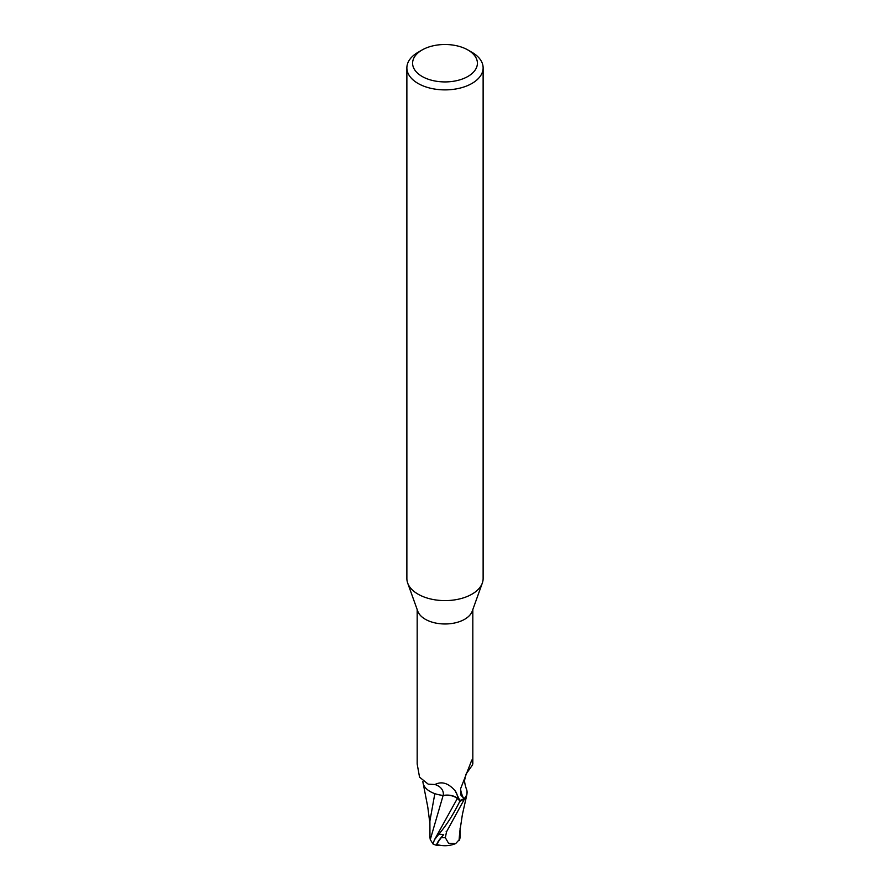 <?xml version="1.0" encoding="UTF-8"?>
<svg xmlns="http://www.w3.org/2000/svg" width="890" height="890" viewBox="0 0 890 890"><rect width="100%" height="100%" fill="white"/><g stroke="black" fill="none" stroke-linecap="round" stroke-linejoin="round"><path stroke-width="1.33" d="M467.918 49.985L471.956 52.31A38.125 22.005 180 0 1 483.125 67.874L483.125 578.6A38.125 22.005 180 0 1 482.324 583.061A38.125 22.005 180 0 1 471.956 594.164A38.125 22.005 180 0 1 434.075 599.682A38.125 22.005 180 0 1 407.676 583.061A38.125 22.005 180 0 1 406.875 578.6L406.875 67.874A38.125 22.005 180 0 1 418.044 52.31L422.082 49.985A32.407 18.712 180 0 1 467.918 49.985A32.407 18.712 180 0 1 467.918 76.44A32.407 18.712 180 0 1 422.082 76.44A32.407 18.712 180 0 1 422.082 49.985L418.044 52.31M482.324 583.061L472.245 611.163A27.824 16.064 180 0 1 464.68 619.273A27.824 16.064 180 0 1 437.023 623.3A27.824 16.064 180 0 1 417.755 611.163L407.676 583.061M483.125 67.874A38.125 22.005 180 0 1 471.956 83.438A38.125 22.005 180 0 1 430.415 88.21A38.125 22.005 180 0 1 406.875 67.874M467.05 791.51A24.531 14.162 180 0 1 464.925 798.096L463.356 797.852L460.775 794.959L460.675 788.495L470.665 762.997C471.8 759.782 472.39 758.948 472.445 760.472L472.601 764.799L466.115 774L465.159 777.248C465.103 779.952 463.445 779.607 466.226 788.562A24.531 14.162 180 0 1 467.05 791.51L466.883 794.581L464.613 798.819A28.491 16.454 180 0 1 459.941 800.889L459.997 800.933C453.6 814.039 446.558 825.108 438.892 834.141L434.487 839.748L432.918 843.92A28.591 28.591 0 0 0 437.146 845.5A24.764 3.605 -43.7 0 1 443.687 834.497L441.351 837.579A23.652 3.449 136.3 0 0 437.902 844.788A27.601 27.601 0 0 0 455.669 843.575L448.56 843.253L445.334 837.724A27.178 15.697 180 0 1 441.351 837.579M432.885 842.875C433.73 844.899 432.863 843.798 430.271 839.582L443.098 795.582C449.016 794.714 453.755 795.693 457.338 798.53L460.608 801.501L457.338 798.53C453.778 795.693 449.027 794.714 443.098 795.582L437.324 794.392A24.531 14.162 180 0 1 422.95 782.265A24.531 14.162 180 0 1 422.906 781.52M464.68 798.074L464.925 798.096A27.824 16.064 180 0 1 464.68 798.241A27.824 16.064 180 0 1 459.819 800.477L455.224 790.932C448.538 783.144 441.785 780.997 434.965 784.524L428.168 784.135L419.546 777.148L417.176 763.998L417.176 609.561M472.134 759.749L472.445 760.472A29.526 27.034 -53.9 0 0 471.255 761.451M463.356 797.852A29.526 27.034 -53.9 0 1 460.564 789.063M446.079 831.827A28.591 16.509 0 0 0 446.513 831.816L466.883 794.581L462.377 814.584L459.741 832.028M437.324 794.392A24.531 14.162 180 0 0 443.32 795.449A12.293 7.098 180 0 1 457.56 798.408L459.819 800.477M464.958 798.408L464.613 798.819A28.491 16.454 180 0 1 459.941 800.889L457.349 798.497C453.789 795.627 449.05 794.625 443.12 795.504M443.32 795.449A31.117 16.443 157.5 0 0 434.965 784.524M422.95 782.265L422.884 781.498M460.041 837.724L459.518 840.182L459.451 839.481L455.669 843.575M439.093 845.077A24.764 3.605 -43.7 0 1 437.146 845.5M445.334 837.724L446.524 831.816M459.073 840.127L459.685 832.818M434.843 793.635L429.892 821.014L429.959 837.846M430.271 839.582L429.959 837.624M464.491 798.953A28.591 16.509 180 0 1 459.997 800.933M457.56 798.408A42.965 22.695 157.5 0 0 455.224 790.932M434.487 839.748L457.349 798.497M443.687 834.497A28.591 16.509 180 0 1 438.892 834.141M472.824 763.998L472.824 609.561M429.892 823.517L427.779 807.063L423.329 784.101M460.041 837.913L460.086 828.112"/></g></svg>
